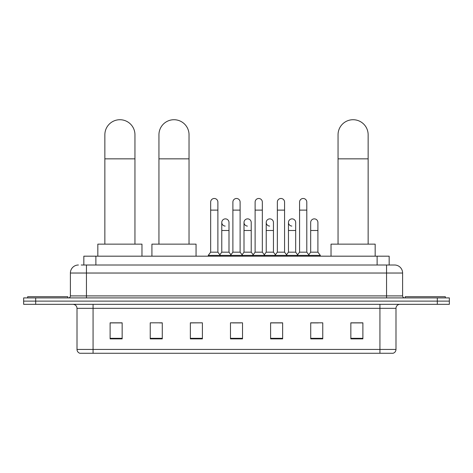 <?xml version="1.0" encoding="UTF-8"?>
<svg xmlns="http://www.w3.org/2000/svg" width="473" height="473" viewBox="0 0 473 473"><rect width="100%" height="100%" fill="white"/><g stroke="black" fill="none" stroke-linecap="round" stroke-linejoin="round"><path stroke-width="0.71" d="M83.839 265.004L83.839 256.183L389.161 256.183L389.161 265.004M81.409 265.004L394.583 265.004A8.023 8.023 0 0 1 402.606 273.033L402.606 295.903C402.712 297.109 403.386 297.777 404.616 297.907M81.226 265.004L86.441 265.004L86.441 273.033L70.394 273.033L70.394 295.903A2.004 2.004 0 0 1 68.384 297.907M78.417 265.004A8.023 8.023 0 0 0 70.394 273.033M35.688 297.907L23.65 297.907L23.65 301.118L35.688 301.118L23.65 301.118L23.65 304.328L35.688 304.328L35.688 301.118L437.312 301.118L35.688 301.118L35.688 297.907L437.312 297.907L437.312 301.118L449.35 301.118L437.312 301.118L437.312 304.328L35.688 304.328M437.312 304.328L449.35 304.328L449.35 297.907L437.312 297.907M402.606 273.033L386.559 273.033L386.559 265.004L394.583 265.004M395.99 349.423C395.877 351.35 394.914 352.633 393.098 353.278L379.937 353.278L379.937 349.423L395.99 349.423L395.99 308.337A4.015 4.015 0 0 1 399.998 304.328M379.937 353.278L79.902 353.278A4.015 4.015 0 0 1 77.01 349.423L77.01 308.337C76.774 305.901 75.438 304.565 73.002 304.328M362.886 338.875L362.886 322.823L350.848 322.823L350.848 338.875L362.886 338.875M322.763 338.875L322.763 322.823L310.726 322.823L310.726 338.875L322.763 338.875M282.641 338.875L282.641 322.823L270.603 322.823L270.603 338.875L282.641 338.875M122.152 338.875L122.152 322.823L110.114 322.823L110.114 338.875L122.152 338.875M162.274 338.875L162.274 322.823L150.237 322.823L150.237 338.875L162.274 338.875M202.397 338.875L202.397 322.823L190.359 322.823L190.359 338.875L202.397 338.875M242.519 338.875L242.519 322.823L230.481 322.823L230.481 338.875L242.519 338.875M310.726 322.905L318.311 322.905M202.397 322.823L190.359 322.905L202.397 322.823M159.543 322.905L162.274 322.905M276.942 322.905L273.855 322.905M232.485 322.905L240.515 322.905M122.152 322.905L110.114 322.905M282.641 322.905L270.603 322.905M362.886 322.905L350.848 322.905M67.787 297.907L67.787 296.701L27.665 296.701L27.665 297.907M104.858 244.145L104.858 134.77A15.047 15.047 0 0 1 119.906 119.722A15.047 15.047 0 0 1 134.953 134.77A15.047 15.047 0 0 0 119.906 119.722M134.953 244.145L134.953 134.77M141.971 256.183L141.971 244.145L97.834 244.145L97.834 256.183M158.946 244.145L158.946 134.77A15.047 15.047 0 0 1 173.987 119.722A15.047 15.047 0 0 1 189.034 134.77A15.047 15.047 0 0 0 173.987 119.722M189.034 244.145L189.034 134.77M196.059 256.183L196.059 244.145L151.922 244.145L151.922 256.183M338.047 244.145L338.047 134.77A15.047 15.047 0 0 1 353.095 119.722A15.047 15.047 0 0 1 368.142 134.77A15.047 15.047 0 0 0 353.095 119.722M368.142 244.145L368.142 134.77M375.166 256.183L375.166 244.145L331.029 244.145L331.029 256.183M445.335 297.907L445.335 296.701L405.213 296.701L405.213 297.907M210.662 210.118L217.882 210.118L217.882 252.168L210.662 252.168L210.662 202.095A3.613 3.613 0 0 1 214.5 198.489A3.613 3.613 0 0 1 217.882 202.095A3.613 3.613 0 0 0 214.5 198.489M210.662 252.168L208.256 255.379L208.256 256.183M217.882 252.168L220.288 255.379L208.256 255.379M232.887 252.168L232.887 210.118L240.113 210.118L240.113 252.168L232.887 252.168L230.481 255.379L220.288 255.379L220.288 256.183M232.887 210.118L232.887 202.095A3.613 3.613 0 0 1 236.725 198.489A3.613 3.613 0 0 1 240.113 202.095A3.613 3.613 0 0 0 236.725 198.489M240.113 252.168L242.519 255.379L230.481 255.379L230.481 256.183M255.118 252.168L255.118 210.118L262.338 210.118L262.338 252.168L255.118 252.168L252.712 255.379L242.519 255.379L242.519 256.183M255.118 210.118L255.118 202.095A3.613 3.613 0 0 1 258.956 198.489A3.613 3.613 0 0 1 262.338 202.095A3.613 3.613 0 0 0 258.956 198.489M262.338 252.168L264.744 255.379L252.712 255.379L252.712 256.183M277.344 252.168L277.344 210.118L284.569 210.118L284.569 252.168L277.344 252.168L274.937 255.379L264.744 255.379L264.744 256.183M277.344 210.118L277.344 202.095A3.613 3.613 0 0 1 281.181 198.489A3.613 3.613 0 0 1 284.569 202.095A3.613 3.613 0 0 0 281.181 198.489M284.569 252.168L286.975 255.379L274.937 255.379L274.937 256.183M299.575 252.168L299.575 210.118L306.794 210.118L306.794 252.168L299.575 252.168L297.168 255.379L286.975 255.379L286.975 256.183M299.575 210.118L299.575 202.095A3.613 3.613 0 0 1 303.412 198.489A3.613 3.613 0 0 1 306.794 202.095A3.613 3.613 0 0 0 303.412 198.489M306.794 252.168L309.2 255.379L297.168 255.379L297.168 256.183M317.909 252.168L317.909 230.499L310.684 230.499L310.684 252.168L317.909 252.168L320.316 255.379L309.2 255.379L309.2 256.183M225.16 226.082A3.613 3.613 0 0 1 221.778 222.476A3.613 3.613 0 0 1 225.615 218.875A3.613 3.613 0 0 1 228.997 222.476L228.997 230.499L221.778 230.499L221.778 222.476M228.997 230.499L228.997 252.168L221.778 252.168L221.778 230.499M221.778 252.168L219.827 254.764M228.997 252.168L230.942 254.764M247.385 226.082A3.613 3.613 0 0 1 244.003 222.476A3.613 3.613 0 0 1 247.84 218.875A3.613 3.613 0 0 1 251.222 222.476L251.222 230.499L244.003 230.499L244.003 222.476M251.222 230.499L251.222 252.168L244.003 252.168L244.003 230.499M244.003 252.168L242.058 254.764M251.222 252.168L253.173 254.764M269.616 226.082A3.613 3.613 0 0 1 266.228 222.476A3.613 3.613 0 0 1 270.071 218.875A3.613 3.613 0 0 1 273.453 222.476L273.453 230.499L266.228 230.499L266.228 222.476M273.453 230.499L273.453 252.168L266.228 252.168L266.228 230.499M266.228 252.168L264.283 254.764M273.453 252.168L275.398 254.764M291.841 226.082A3.613 3.613 0 0 1 288.459 222.476A3.613 3.613 0 0 1 292.296 218.875A3.613 3.613 0 0 1 295.678 222.476L295.678 230.499L288.459 230.499L288.459 222.476M295.678 230.499L295.678 252.168L288.459 252.168L288.459 230.499M288.459 252.168L286.514 254.764M295.678 252.168L297.629 254.764M310.684 230.499L310.684 222.476A3.613 3.613 0 0 1 314.527 218.875A3.613 3.613 0 0 1 317.909 222.476L317.909 230.499M310.684 252.168L308.739 254.764M320.316 255.379L320.316 256.183M95.877 265.004L95.877 256.183M377.123 265.004L377.123 256.183M86.441 297.907L86.441 295.903L402.606 295.903M70.394 295.903L86.441 295.903L86.441 273.033L386.559 273.033L386.559 297.907M379.937 304.328L379.937 308.337L77.01 308.337M395.99 308.337L379.937 308.337L379.937 349.423L93.063 349.423L93.063 353.278M77.01 349.423L93.063 349.423L93.063 304.328M242.519 338.313L230.481 338.313M202.397 338.313L190.359 338.313M162.274 338.313L150.237 338.313M122.152 338.313L110.114 338.313M282.641 338.313L270.603 338.313M322.763 338.313L310.726 338.313M362.886 338.313L350.848 338.313M104.858 158.845L134.953 158.845M158.946 158.845L189.034 158.845M338.047 158.845L368.142 158.845M217.882 210.118L217.882 202.095M240.113 210.118L240.113 202.095M262.338 210.118L262.338 202.095M284.569 210.118L284.569 202.095M306.794 210.118L306.794 202.095"/></g></svg>
